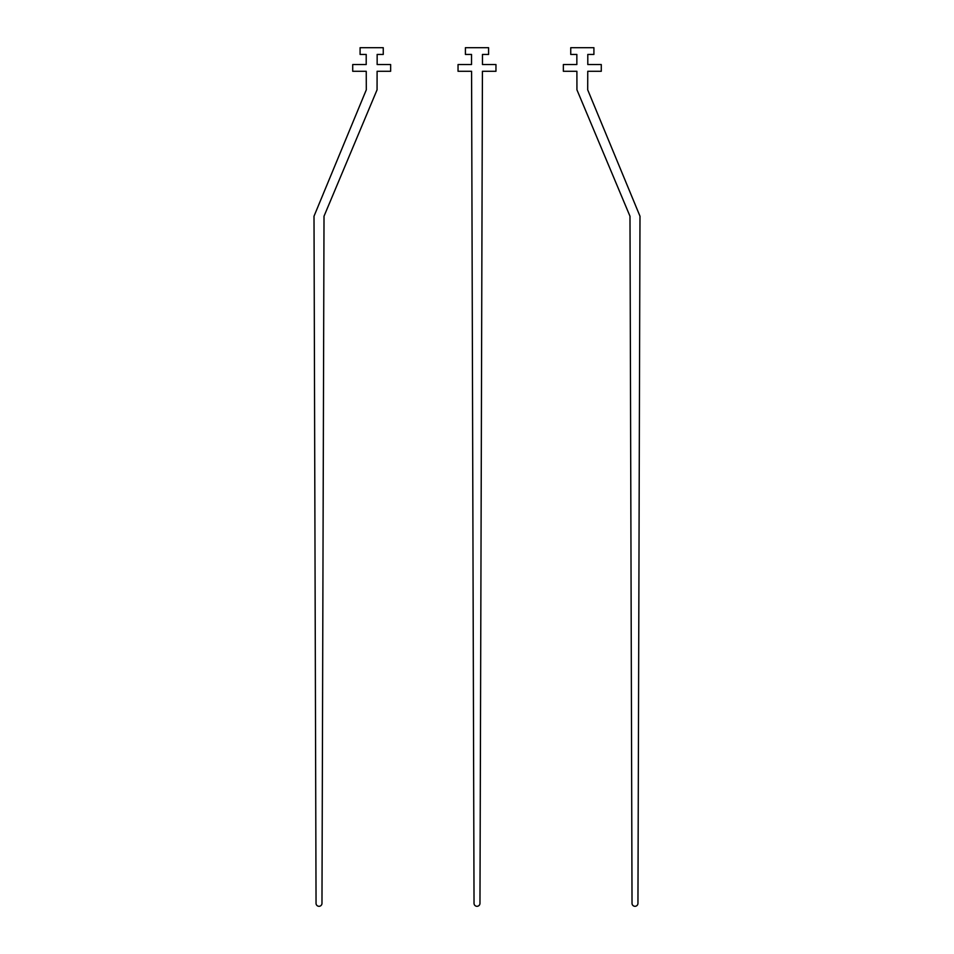 <?xml version="1.0" encoding="UTF-8"?>
<svg xmlns="http://www.w3.org/2000/svg" width="954" height="954" viewBox="0 0 954 954"><rect width="100%" height="100%" fill="white"/><g stroke="black" fill="none" stroke-linecap="round" stroke-linejoin="round"><path stroke-width="0.72" stroke-dasharray="4.77 3.58" d="M593.913 54.438L593.913 47.7L570.742 47.7L570.742 54.438L576.848 54.438L576.848 64.55L563.361 64.55L563.361 71.288L576.896 71.288L576.943 89.831L629.986 216.224L632.025 903.343A2.969 2.969 0 0 0 634.982 906.3A2.969 2.969 0 0 0 637.952 903.343L639.991 216.224L587.7 89.831L587.759 71.288L601.282 71.288L601.282 64.55L587.795 64.55L587.795 54.438L593.913 54.438M482.474 54.438L488.591 54.438L488.591 47.7L465.409 47.7L465.409 54.438L471.526 54.438L471.526 64.55L458.039 64.55L458.039 71.288L471.574 71.288L474.031 903.343A2.969 2.969 0 0 0 477 906.3A2.969 2.969 0 0 0 479.969 903.343L482.426 71.288L495.961 71.288L495.961 64.55L482.474 64.55L482.474 54.438M360.087 54.438L360.087 47.7L383.258 47.7L383.258 54.438L377.152 54.438L377.152 64.55L390.639 64.55L390.639 71.288L377.104 71.288L377.057 89.831L324.014 216.224L321.975 903.343A2.969 2.969 0 0 1 319.018 906.3A2.969 2.969 0 0 1 316.048 903.343L314.009 216.224L366.3 89.831L366.241 71.288L352.718 71.288L352.718 64.55L366.205 64.55L366.205 54.438L360.087 54.438"/><path stroke-width="1.43" d="M593.913 54.438L593.913 47.7L570.742 47.7L570.742 54.438L576.848 54.438L576.848 64.55L563.361 64.55L563.361 71.288L576.896 71.288L576.943 89.831L629.986 216.224L632.025 903.343A2.969 2.969 0 0 0 634.982 906.3A2.969 2.969 0 0 0 637.952 903.343L639.991 216.224L587.7 89.831L587.759 71.288L601.282 71.288L601.282 64.55L587.795 64.55L587.795 54.438L593.913 54.438M482.474 54.438L488.591 54.438L488.591 47.7L465.409 47.7L465.409 54.438L471.526 54.438L471.526 64.55L458.039 64.55L458.039 71.288L471.574 71.288L474.031 903.343A2.969 2.969 0 0 0 477 906.3A2.969 2.969 0 0 0 479.969 903.343L482.426 71.288L495.961 71.288L495.961 64.55L482.474 64.55L482.474 54.438M360.087 54.438L360.087 47.7L383.258 47.7L383.258 54.438L377.152 54.438L377.152 64.55L390.639 64.55L390.639 71.288L377.104 71.288L377.057 89.831L324.014 216.224L321.975 903.343A2.969 2.969 0 0 1 319.018 906.3A2.969 2.969 0 0 1 316.048 903.343L314.009 216.224L366.3 89.831L366.241 71.288L352.718 71.288L352.718 64.55L366.205 64.55L366.205 54.438L360.087 54.438"/></g></svg>
